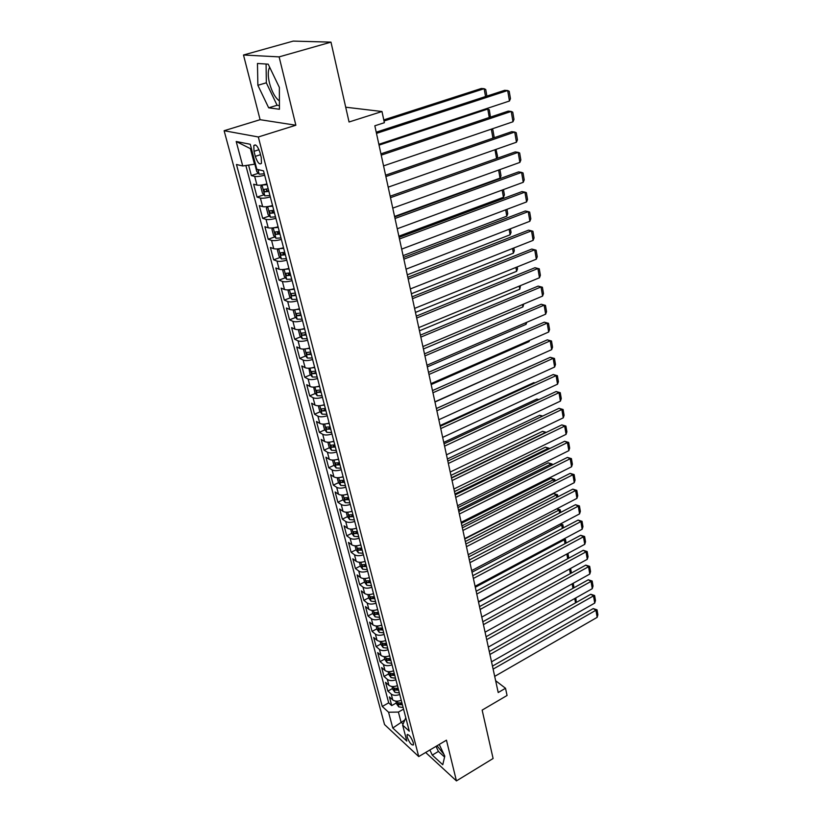 <?xml version="1.0" encoding="UTF-8"?>
<svg xmlns="http://www.w3.org/2000/svg" width="822" height="822" viewBox="0 0 822 822"><rect width="100%" height="100%" fill="white"/><g stroke="black" fill="none" stroke-linecap="round" stroke-linejoin="round"><path stroke-width="1.23" d="M413.302 742.698C411.072 736.944 409.007 734.313 407.085 734.786L407.198 737.046C409.418 742.769 411.483 745.4 413.415 744.938L413.302 742.698M279.408 100.942C275.206 97.808 271.897 91.869 269.493 83.104C267.859 76.22 267.838 71.072 269.441 67.661L269.678 67.26M224.118 130.719L384.542 724.562L418.727 756.569L258.324 136.976L224.118 130.719L260.101 119.693L295.858 125.232L279.12 56.882L243.497 55.002L260.101 119.693M243.497 55.002L293.218 41.1L330.978 42.138L349.052 121.995L381.983 111.515L345.702 107.209M425.652 752.479L456.436 780.9L493.097 758.501L482.144 710.116L507.061 695.474L505.52 688.271L495.645 680.719M279.12 56.882L330.978 42.138M248.573 165.109L251.347 175.579L258.355 173.278M266.924 183.933C262.454 185.104 259.136 185.495 256.967 185.094L253.638 184.231L257.05 197.116L263.913 194.804M272.544 205.521C268.116 206.712 264.818 207.072 262.639 206.61L259.31 205.634L262.67 218.333L269.39 216.011M278.072 226.8C273.685 227.982 270.407 228.321 268.229 227.807L264.9 226.728L268.208 239.233L274.795 236.9M283.528 247.751C279.172 248.943 275.915 249.251 273.736 248.686L270.397 247.504L273.664 259.824L280.117 257.471M288.892 268.383C284.576 269.585 281.33 269.873 279.161 269.246L275.822 267.972L279.028 280.107L285.368 277.754M294.184 288.728C289.899 289.93 286.683 290.197 284.504 289.519L281.165 288.142L284.33 300.102L290.546 297.739M299.403 308.764C295.149 309.976 291.944 310.213 289.776 309.483L286.426 308.014L289.55 319.809L295.653 317.436M304.541 328.512C300.328 329.725 297.132 329.941 294.964 329.17L291.615 327.608L294.687 339.229L300.688 336.845M309.596 347.973C305.424 349.186 302.249 349.391 300.081 348.559L296.732 346.915L299.763 358.371L305.65 355.977M314.59 367.157C310.439 368.379 307.284 368.554 305.126 367.681L301.766 365.954L304.757 377.247L310.552 374.853M319.511 386.063C315.391 387.296 312.257 387.45 310.1 386.525L306.74 384.717L309.688 395.855L315.381 393.45M324.361 404.712C320.282 405.934 317.158 406.068 315.001 405.112L311.641 403.222L314.549 414.206L320.148 411.791M324.608 409.87L325.594 409.448M329.139 423.094C325.091 424.327 321.988 424.44 319.83 423.433L316.47 421.47L319.337 432.3L324.844 429.885M329.026 428.046L330.29 427.502M333.855 441.219C329.838 442.452 326.755 442.544 324.598 441.506L321.238 439.462L324.063 450.148L329.488 447.723M333.496 445.935L334.914 445.298M338.51 459.087C334.523 460.33 331.451 460.402 329.293 459.323L325.933 457.217L328.728 467.749L334.061 465.324M337.965 463.546L339.486 462.858M343.093 476.719C339.137 477.962 336.085 478.024 333.927 476.904L330.578 474.715L333.321 485.103L338.582 482.678M342.404 480.911L343.606 480.356M347.614 494.104C343.688 495.347 340.647 495.399 338.5 494.238L335.15 491.988L337.863 502.232L343.041 499.807M346.802 498.04L347.326 497.793M352.083 511.263C348.179 512.507 345.158 512.538 343.01 511.335L339.661 509.024L342.342 519.134L347.439 516.699M356.481 528.186C352.607 529.43 349.607 529.44 347.47 528.207L344.11 525.833L346.75 535.81L351.785 533.365L354.077 536.355L358.7 536.704L357.868 533.529L354.148 533.591L353.141 531.68L357.344 531.526M360.827 544.883C356.984 546.127 353.994 546.127 351.857 544.863L348.507 542.417L351.107 552.261L356.101 549.805M365.112 561.354C361.3 562.608 358.32 562.587 356.193 561.282L352.844 558.785L355.412 568.505L360.365 566.029M369.335 577.609C365.554 578.863 362.594 578.832 360.468 577.496L357.118 574.938L359.656 584.524L364.567 582.038M373.517 593.659C369.756 594.912 366.818 594.861 364.68 593.494L361.341 590.874L363.848 600.348L368.718 597.841M377.38 609.585L377.627 609.534C373.897 610.746 370.979 610.674 368.852 609.287L365.502 606.615L367.979 615.955L372.808 613.438M381.593 625.162L381.706 625.131C377.997 626.374 375.079 626.292 372.962 624.874L369.623 622.151L372.068 631.378L376.856 628.84M382.579 643.328L386.453 643.451L385.703 640.554C382.035 641.807 379.137 641.715 377.021 640.266L373.681 637.482L376.096 646.595L380.843 644.047M386.535 658.484L390.399 658.628L389.659 655.792C386.021 657.045 383.144 656.932 381.028 655.453L377.688 652.627L380.072 661.618L384.788 659.059M390.45 673.454L394.293 673.608L393.574 670.824C389.957 672.077 387.09 671.954 384.984 670.454L381.655 667.577L384.008 676.455L388.683 673.886M394.303 688.23L398.146 688.404L397.437 685.671C393.851 686.935 390.995 686.791 388.888 685.26L385.559 682.342L387.881 691.107L392.526 688.528M381.983 111.515L384.377 122.704L374.832 125.787L498.214 692.535L505.52 688.271M253.998 151.32L255.313 156.355C257.481 162.684 259.526 165.006 261.447 163.331L261.273 157.639L259.958 152.563C257.779 146.203 255.734 143.86 253.813 145.556L253.998 151.32L259.002 149.727M405.791 717.729L402.636 725.107L409.294 731.2L263.533 170.873L256.824 169.291L250.258 144.271L236.202 141.497L242.737 165.982L236.469 164.503L382.271 706.468L388.57 712.232L398.403 712.068L401.054 722.158L403.037 723.966M402.636 725.107L406.828 741.084L392.782 728.015L388.57 712.232M264.653 175.199C260.173 176.37 256.844 176.771 254.676 176.401L251.347 175.579M245.85 165.51L388.693 702.851L391.714 705.584L396.317 702.985M398.115 702.82L401.948 703.016L401.249 700.334C397.684 701.598 394.848 701.443 392.741 699.892L389.423 696.922L391.714 705.584M399.739 694.487C396.163 695.751 393.317 695.607 391.21 694.066L387.881 691.107M395.906 679.753C392.3 681.017 389.443 680.883 387.337 679.362L384.008 676.455M392.022 664.823C388.395 666.087 385.518 665.974 383.401 664.474L380.072 661.618M388.097 649.709C384.429 650.973 381.542 650.87 379.425 649.401L376.096 646.595M384.11 634.399C380.422 635.663 377.524 635.57 375.397 634.132L372.068 631.378M380.083 618.894C376.363 620.148 373.445 620.076 371.318 618.668L367.979 615.955M375.993 603.184C372.253 604.437 369.314 604.376 367.187 602.999L363.848 600.348M371.852 587.268C368.081 588.521 365.132 588.47 363.005 587.124L359.656 584.524M367.65 571.136C363.858 572.389 360.899 572.359 358.762 571.033L355.412 568.505M363.406 554.788C359.584 556.042 356.604 556.021 354.467 554.737L351.107 552.261M359.091 538.225C355.238 539.479 352.248 539.479 350.11 538.225L346.75 535.81M354.724 521.446C350.85 522.689 347.84 522.71 345.692 521.487L342.342 519.134M350.295 504.431C346.391 505.674 343.36 505.705 341.222 504.523L337.863 502.232M345.815 487.179C341.88 488.422 338.828 488.474 336.681 487.333L333.321 485.103M341.264 469.701C337.297 470.934 334.235 471.006 332.088 469.896L328.728 467.749M336.65 451.966C332.653 453.21 329.581 453.292 327.423 452.223L324.063 450.148M331.975 433.995C327.947 435.228 324.854 435.331 322.697 434.304L319.337 432.3M327.238 415.768C323.169 417.001 320.066 417.124 317.909 416.138L314.549 414.206M322.43 397.283C318.33 398.506 315.206 398.649 313.048 397.714L309.688 395.855M317.549 378.531C313.418 379.754 310.274 379.918 308.116 379.024L304.757 377.247M312.607 359.512C308.445 360.735 305.281 360.92 303.113 360.067L299.763 358.371M307.582 340.216C303.39 341.438 300.215 341.644 298.047 340.832L294.687 339.229M302.486 320.642C298.263 321.854 295.067 322.08 292.899 321.33L289.55 319.809M297.328 300.78C293.064 301.993 289.847 302.239 287.679 301.53L284.33 300.102M292.077 280.631C287.782 281.833 284.546 282.1 282.378 281.443L279.028 280.107M286.755 260.173C282.429 261.365 279.172 261.663 277.004 261.057L273.664 259.824M281.36 239.408C276.983 240.599 273.716 240.918 271.548 240.373L268.208 239.233M275.873 218.323C271.466 219.515 268.178 219.864 266.009 219.371L262.67 218.333M270.304 196.931C265.866 198.102 262.557 198.482 260.379 198.051L257.05 197.116M251.46 148.854L250.391 148.638L254.481 164.215L242.737 165.982M255.416 163.917L254.481 164.215M295.858 125.232L258.324 136.976M456.436 780.9L446.459 740.18L418.727 756.569M404.342 720.278L392.782 728.015M403.551 709.139L398.403 712.068M388.693 702.851L382.271 706.468M250.391 148.638L236.202 141.497M257.872 85.283L268.671 107.816L279.429 109.254L279.367 87.44L268.188 64.167L257.461 63.469L257.872 85.283L266.328 82.806L277.096 105.267L279.418 105.565M429.865 749.993L432.28 755.089L442.77 764.727L444.784 756.158L439.236 744.455M437.016 745.76L443.962 754.421M266.092 64.034L266.328 82.806M277.096 105.267L268.671 107.816M436.009 746.355L438.414 751.442L444.579 757.031M438.414 751.442L432.28 755.089M376.486 133.39L507.677 90.533L504.657 90.297L376.219 132.188M378.86 144.302L509.455 101.014L507.677 90.533L509.219 91.314L510.462 98.65L509.455 101.014M255.529 164.369L255.067 165.017L256.793 171.582L259.207 174.202L264.283 173.761L263.513 170.873M384.018 121.019L484.148 88.704L481.302 88.488L383.782 119.899M258.314 169.651L260.163 170.082M485.545 96.534L484.148 88.704L485.72 89.475L486.891 96.092M381.223 155.142L511.222 111.432L508.222 111.124L380.935 153.848M383.555 165.89L512.979 121.769L511.222 111.432L512.753 112.162L513.976 119.385L512.979 121.769M385.888 176.566L514.726 132.034L511.726 131.664L385.58 175.189M388.19 187.159L516.452 142.227L514.726 132.034L516.237 132.712L517.439 139.832L516.452 142.227M390.481 197.681L518.168 152.347L515.188 151.916L390.162 196.211M392.752 208.12L519.884 162.407L518.168 152.347L519.668 152.974L520.85 160.002L519.884 162.407M395.012 218.477L521.58 172.384L518.6 171.88L394.673 216.936M397.252 228.763L523.254 182.299L521.58 172.384L523.049 172.949L524.22 179.884L523.254 182.299M262.619 184.888L260.78 186.758L262.475 193.221L264.879 195.872L269.935 195.482L268.866 191.382L264.746 191.886L263.657 189.471L268.167 188.793L267.119 184.662M265.773 184.231L266.955 184.056M262.054 185.073L267.099 184.673M379.045 145.145L487.775 109.059L485.792 108.864M268.702 190.755L267.592 190.93L266.287 189.903M489.265 117.484L487.775 109.059L489.316 109.778L490.446 117.094M267.746 206.558L266.4 208.172L268.075 214.532L270.469 217.214L275.493 216.874M267.684 206.579L272.719 206.219L273.767 210.278L269.267 210.935L270.356 213.309L274.445 212.836L275.483 216.885M274.271 212.168L271.887 211.357M492.943 138.147L491.34 129.146L492.861 129.804L494.094 136.74L493.59 137.921M273.161 227.848L271.938 229.266L273.582 235.534L275.976 238.236L280.98 237.948L279.942 233.972L275.873 234.404L274.795 232.071L279.275 231.455L278.247 227.447L273.418 227.807M279.757 233.263L277.415 232.492M496.56 158.512L494.998 149.748M495.995 149.399L497.577 156.396L496.714 158.461M278.535 248.799L277.394 250.042L279.018 256.217L281.401 258.94L286.375 258.704L285.357 254.789L281.309 255.2L280.24 252.888L284.7 252.303L283.682 248.367L279.11 248.727M498.615 170.051L500.043 178.127L394.57 216.453M285.162 254.039L282.85 253.31M499.92 169.579L501.019 175.785L500.043 178.127M399.471 238.976L524.929 192.143L521.97 191.577L399.112 237.353M401.681 249.107L526.594 201.914L524.929 192.143L526.388 192.656L527.539 199.489L526.594 201.914M283.826 269.452L282.768 270.51L284.361 276.593L286.744 279.346L291.697 279.151M502.17 190.077L503.454 197.27L398.865 236.181M284.731 269.328L289.046 268.969L290.043 272.853L285.604 273.397L286.673 275.678L290.69 275.298L291.676 279.161M290.485 274.507L288.203 273.818M503.465 189.594L504.41 194.906L503.454 197.27M403.869 259.177L528.238 211.624L525.289 210.997L403.499 257.471M406.047 269.164L529.882 221.262L528.238 211.624L529.676 212.086L530.817 218.827L529.882 221.262M289.015 289.786L288.07 290.69L289.642 296.68L292.016 299.455L296.937 299.311L295.951 295.499M505.684 209.816L506.804 216.155L403.099 255.632M290.269 289.621L294.327 289.272L295.303 293.094L290.885 293.618L291.954 295.858L295.93 295.509M295.735 294.687L291.954 295.858M506.969 209.333L507.749 213.782L506.804 216.155M408.205 279.079L531.505 230.838L528.556 230.16L407.815 277.302M410.342 288.933L533.118 240.353L531.505 230.838L532.923 231.259L534.053 237.907L533.118 240.353M294.122 309.832L293.279 310.562L294.831 316.47L297.143 319.193L302.106 319.162M509.137 229.287L510.113 234.784L407.27 274.825M295.725 309.627L299.537 309.267L300.492 313.038L296.095 313.531L297.153 315.74L301.129 315.412M300.903 314.559L297.153 315.74M510.411 228.793L511.058 232.41L510.113 234.784M412.48 298.705L534.721 249.796L531.783 249.056L412.069 296.855M414.586 308.414L536.314 259.187L534.721 249.796L536.129 250.165L537.239 256.731L536.314 259.187M299.136 329.581L298.427 330.156L299.958 335.982L302.321 338.787L307.192 338.736L306.236 335.037M512.558 248.491L513.39 253.166L411.39 293.742M301.109 329.334L304.664 328.985L305.609 332.705L301.222 333.157L302.28 335.335L306.216 335.037M306 334.153L302.28 335.335M513.812 247.987L514.315 250.782L513.39 253.166M416.682 318.052L537.896 268.506L534.968 267.705L416.271 316.131M418.768 327.618L539.468 277.754L537.896 268.506L539.283 268.825L540.383 275.298L539.468 277.754M534.968 267.705L539.283 268.825M304.068 349.042L303.503 349.463L305.003 355.207L307.366 358.043L312.216 358.022L311.271 354.385M515.918 267.427L516.606 271.311L415.459 312.411M306.411 348.754L309.709 348.415L310.654 352.073L306.287 352.504L307.336 354.652L311.25 354.385M311.024 353.46L307.336 354.652M517.172 266.924L517.531 268.917L516.606 271.311M420.843 337.123L541.03 286.95L538.112 286.107L420.402 335.129M422.898 346.565L542.582 296.084L541.03 286.95L542.407 287.227L543.486 293.618L542.582 296.084M538.112 286.107L542.407 287.227M308.908 368.225L309.986 374.164L312.329 377.01L317.158 377.041L316.223 373.445L312.319 373.702L311.271 371.575L315.638 371.174M519.237 286.118L519.792 289.221L419.467 330.814M311.641 367.896L314.692 367.568L315.617 371.174M315.977 372.489L312.319 373.702M520.48 285.604L519.792 289.221M424.933 355.926L544.123 305.157L541.215 304.253L424.481 353.871M426.957 365.235L545.654 314.168L544.123 305.157L545.479 305.394L546.548 311.692L545.654 314.168M541.215 304.253L545.479 305.394M313.655 387.121L314.888 392.854L317.23 395.721L322.039 395.783L321.114 392.238L317.23 392.464L316.182 390.368L320.518 390.008L319.604 386.443L316.799 386.772M522.515 304.551L522.936 306.904L423.422 348.98M320.857 391.262L317.23 392.464M523.748 304.027L522.936 306.904M428.971 374.472L547.175 323.128L544.277 322.173L428.509 372.345M430.964 383.648L548.685 332.016L547.175 323.128L548.51 323.313L549.569 329.53L548.685 332.016M544.277 322.173L548.51 323.313M318.32 405.749L319.727 411.277L322.06 414.165L326.848 414.267L325.933 410.774L322.07 410.979L321.032 408.904L325.348 408.565L324.454 405.051L321.875 405.369M525.751 322.738L526.039 324.351L427.317 366.9M325.676 409.757L322.07 410.979M526.039 324.351L526.799 322.286M432.958 392.762L550.185 340.853L547.298 339.856L432.475 390.573M434.92 401.814L551.675 349.638L550.185 340.853L551.511 341.007L552.548 347.141L551.675 349.638M547.298 339.856L551.511 341.007M436.883 410.805L553.165 358.351L550.278 357.303L436.39 408.555M438.825 419.734L554.634 367.023L553.165 358.351L554.47 358.464L555.487 364.516L554.634 367.023M550.278 357.303L554.47 358.464M440.756 428.591L556.093 375.623L553.227 374.524L440.253 426.289M442.668 437.396L557.542 384.182L556.093 375.623L557.388 375.695L558.395 381.675L557.542 384.182M553.227 374.524L557.388 375.695M444.579 446.151L558.991 392.68L556.124 391.529L444.065 443.788M446.469 454.833L560.419 401.115L558.991 392.68L560.265 392.7L561.262 398.608L560.419 401.115M556.124 391.529L560.265 392.7M448.35 463.464L561.847 409.51L559.001 408.318L447.815 461.05M450.209 472.034L563.265 417.843L561.847 409.51L563.111 409.5L564.098 415.326L563.265 417.843M559.001 408.318L563.111 409.5M452.069 480.551L564.673 426.125L561.827 424.892L451.525 478.075M453.908 489.008L566.07 434.355L564.673 426.125L565.916 426.084L566.892 431.838L566.07 434.355M561.827 424.892L565.916 426.084M455.737 497.413L567.457 442.534L564.622 441.26L455.183 494.885M457.556 505.756L568.834 450.662L567.457 442.534L568.69 442.452L569.656 448.134L568.834 450.662M564.622 441.26L568.69 442.452M459.354 514.048L570.211 458.738L567.386 457.422L458.799 511.469M461.152 522.289L571.578 466.762L570.211 458.738L571.424 458.614L572.379 464.225L571.578 466.762M567.386 457.422L571.424 458.614M462.93 530.467L572.924 474.736L570.119 473.38L462.365 527.847M464.707 538.595L574.27 482.668L572.924 474.736L574.136 474.582L575.071 480.13L574.27 482.668M570.119 473.38L574.136 474.582M466.464 546.671L575.616 490.539L572.811 489.141L465.879 544M468.211 554.696L576.941 498.368L575.616 490.539L576.808 490.354L577.732 495.83L576.941 498.368M572.811 489.141L576.808 490.354M469.948 562.669L578.267 506.147L575.472 504.718L469.352 559.957M471.674 570.591L579.572 513.884L578.267 506.147L579.438 505.931L580.353 511.335L579.572 513.884M575.472 504.718L579.438 505.931M473.38 578.462L580.877 521.569L578.092 520.1L472.784 575.698M475.085 586.281L582.182 529.204L580.877 521.569L582.048 521.312L582.952 526.655L582.182 529.204M578.092 520.1L582.048 521.312M476.781 594.059L583.466 536.797L580.692 535.286L476.164 591.244M478.455 601.776L584.75 544.339L583.466 536.797L584.617 536.509L585.511 541.79L584.75 544.339M580.692 535.286L584.617 536.509M480.13 609.451L586.024 551.839L583.26 550.298L479.514 606.595M481.784 617.075L587.288 559.289L586.024 551.839L587.165 551.531L588.049 556.741L587.288 559.289M583.26 550.298L587.165 551.531M483.439 624.648L588.552 566.707L585.788 565.125L482.812 621.761M485.072 632.18L589.795 574.064L588.552 566.707L589.672 566.358L590.545 571.516L589.795 574.064M585.788 565.125L589.672 566.358M486.706 639.66L591.039 581.39L588.295 579.787L486.069 636.731M488.33 647.089L592.282 588.665L591.039 581.39L592.159 581.02L593.022 586.107L592.282 588.665M588.295 579.787L592.159 581.02M489.933 654.487L593.505 595.899L590.771 594.265L489.285 651.517M491.535 661.823L594.727 603.091L593.505 595.899L594.614 595.508L595.467 600.533L594.727 603.091M590.771 594.265L594.614 595.508M493.118 669.118L595.94 610.243L593.217 608.578L492.47 666.118M494.7 676.372L597.152 617.353L595.94 610.243L597.039 609.821L597.882 614.784L597.152 617.353M593.217 608.578L597.039 609.821M323.097 424.121L324.495 429.444L326.827 432.351L331.574 432.495L330.691 429.043M528.936 340.678L529.101 341.582L431.17 384.573M326.879 423.71L329.221 423.412L330.105 426.865L325.81 427.183L326.848 429.228L330.67 429.053M330.423 428.005L326.848 429.228M529.101 341.582L529.522 340.431M327.855 442.226L329.201 447.363L331.523 450.281L336.249 450.466L335.376 447.065L331.554 447.219L330.526 445.205L334.801 444.918L333.927 441.506L331.811 441.794M532.091 358.392L434.972 402.02M335.099 445.997L331.554 447.219M332.54 460.084L333.845 465.036L336.157 467.975L340.853 468.191L340 464.831L336.198 464.975L335.171 462.971L339.435 462.714L338.572 459.354L336.671 459.621M530.889 365.975L436.379 408.503M339.712 463.731L336.198 464.975M337.164 477.705L338.417 482.473L340.729 485.422L345.415 485.668L344.562 482.36M341.459 477.202L343.154 476.955L343.997 480.274L339.753 480.5L340.781 482.473L344.541 482.36M534.773 382.98L533.868 382.62L440.089 425.549M344.264 481.24L340.781 482.473M534.978 382.888L533.868 382.62M341.726 495.07L342.938 499.673L345.24 502.632L349.905 502.91L349.052 499.653L345.291 499.745L344.284 497.793L348.507 497.587L347.665 494.32L346.175 494.546M538.482 399.759L536.797 399.06L443.757 442.38M348.754 498.502L345.291 499.745M538.913 399.554L536.797 399.06M346.226 512.209L347.387 516.637L349.689 519.607L354.333 519.915L353.491 516.709M350.83 511.654L352.124 511.438L352.946 514.675L348.744 514.849L349.751 516.781L353.481 516.709M542.099 416.333L539.705 415.295L447.374 458.995M353.193 515.528L349.751 516.781M539.705 415.295L542.726 416.035M355.412 528.525L356.522 528.341M451.463 477.767L545.274 432.547L542.571 431.334L450.939 475.393M350.665 529.121L351.785 533.375M357.56 532.327L354.148 533.591M545.325 432.855L546.034 432.506M542.571 431.334L546.291 432.382M355.053 545.798L356.121 549.897L358.402 552.887L363.005 553.268M359.933 545.181L360.858 545.007M454.998 494.001L548.089 448.422L545.397 447.168L454.474 491.587M360.848 545.017L361.659 548.151L357.488 548.284L358.484 550.175L362.194 550.134L362.985 553.268M361.875 548.911L358.484 550.175M548.243 449.285L548.089 448.422L549.394 448.72M545.397 447.168L549.332 448.329M359.368 562.258L360.406 566.194L362.677 569.204L367.259 569.605M364.382 561.601L365.132 561.457L365.934 564.56L361.772 564.663L362.769 566.533L366.448 566.512L367.239 569.605M458.491 510.041L550.884 464.111L548.192 462.817L457.946 507.575M366.129 565.269L362.769 566.533M551.13 465.509L550.884 464.111L552.107 463.988L552.271 464.944M548.192 462.817L552.107 463.988M363.632 578.503L364.629 582.284L366.9 585.295L371.441 585.737L370.66 582.685M368.78 577.804L369.355 577.691L370.147 580.753L366.006 580.835L366.992 582.685L370.64 582.685M461.933 525.875L553.638 479.606L550.956 478.281L461.389 523.367M370.332 581.411L366.992 582.685M553.977 481.538L553.638 479.606L554.84 479.452L555.117 480.962M550.956 478.281L554.84 479.452M367.845 594.532L368.801 598.159L371.061 601.19L375.592 601.642M465.334 541.513L556.36 494.926L553.689 493.56L464.779 538.955M373.517 593.72L374.298 596.741L370.177 596.793L371.164 598.622L374.811 598.642M374.472 597.347L371.164 598.622M556.792 497.361L556.36 494.926L557.552 494.731L557.912 496.786M553.689 493.56L557.552 494.731M371.996 610.356L372.911 613.829L375.171 616.87L379.682 617.353L378.901 614.383L375.284 614.353L374.298 612.544L378.418 612.513M378.397 612.513L377.637 609.523M468.694 556.946L559.042 510.051L556.741 508.839M378.562 613.078L375.284 614.353M559.566 512.99L559.042 510.051L560.234 509.825L560.686 512.414M556.884 508.756L560.234 509.825M376.106 625.974L376.979 629.303L379.219 632.344L383.71 632.868L382.949 629.929M472.023 572.204L561.703 525.001L560.09 524.128M382.466 628.08L378.367 628.09L379.343 629.888L382.939 629.94M382.6 628.604L379.343 629.888M562.31 528.433L561.703 525.001L562.875 524.744L563.419 527.847M560.532 523.891L562.875 524.744M380.144 641.396L380.987 644.582L383.227 647.633L387.696 648.178L386.946 645.28M475.301 587.268L564.324 539.766L563.358 539.232M382.384 643.441L383.36 645.219L386.926 645.28M386.587 643.934L383.36 645.219M565.022 543.681L564.324 539.766L565.485 539.489L566.122 543.085M564.108 538.831L565.485 539.489M384.141 656.614L384.943 659.655L387.183 662.717L391.632 663.292L390.882 660.436L387.316 660.354L386.35 658.597M478.538 602.146L566.563 554.162M390.532 659.059L387.316 660.354M567.704 558.744L566.923 554.367L568.074 554.059L568.793 558.148M567.437 553.699L568.074 554.059M388.087 671.636L388.857 674.554L391.077 677.616L395.505 678.212L394.776 675.386L391.231 675.294L390.265 673.557M394.416 674.009L391.231 675.294M570.345 573.622L569.523 569.019M570.591 568.444L571.434 573.026M391.991 686.473L392.721 689.257L394.94 692.33L399.338 692.946L398.619 690.161L395.084 690.048L394.128 688.322M398.249 688.754L395.084 690.048M572.955 588.326L572.163 583.856M573.242 583.25L573.982 587.751M395.834 701.125L396.533 703.776L398.742 706.858L403.129 707.506L402.41 704.752L398.896 704.629L397.94 702.913M402.04 703.324L398.896 704.629M575.544 602.855L574.763 598.508M575.842 597.902L576.273 602.444M256.967 185.094L254.676 176.401M392.741 699.892L391.21 694.066M388.888 685.26L387.337 679.362M384.984 670.454L383.401 664.474M381.028 655.453L379.425 649.401M377.021 640.266L375.397 634.132M372.962 624.874L371.318 618.668M368.852 609.287L367.187 602.999M364.68 593.494L363.005 587.124M360.468 577.496L358.762 571.033M356.193 561.282L354.467 554.737M351.857 544.863L350.11 538.225M347.47 528.207L345.692 521.487M343.01 511.335L341.222 504.523M338.5 494.238L336.681 487.333M333.927 476.904L332.088 469.896M329.293 459.323L327.423 452.223M324.598 441.506L322.697 434.304M319.83 423.433L317.909 416.138M315.001 405.112L313.048 397.714M310.1 386.525L308.116 379.024M305.126 367.681L303.113 360.067M300.081 348.559L298.047 340.832M294.964 329.17L292.899 321.33M289.776 309.483L287.679 301.53M284.504 289.519L282.378 281.443M279.161 269.246L277.004 261.057M273.736 248.686L271.548 240.373M268.229 227.807L266.009 219.371M262.639 206.61L260.379 198.051M260.512 154.69L255.313 156.355M257.944 169.558L259.146 174.141M259.608 169.949L259.053 170.133M262.023 185.125L264.818 195.8M267.592 190.93L264.746 191.886M267.653 206.62L270.407 217.142M273.171 212.333L270.356 213.309M273.212 227.838L275.915 238.164M278.658 233.427L275.873 234.404M278.699 248.778L281.34 258.879M284.073 254.193L281.309 255.2M284.104 269.411L286.683 279.275M289.406 274.661L286.673 275.678M289.426 289.745L291.954 299.383M294.677 309.771L297.143 319.193M301.109 315.422L302.085 319.172M299.845 329.509L302.26 338.726M304.941 348.97L307.305 357.971M309.966 368.143L312.278 376.938M314.918 387.049L317.169 395.649M319.799 405.678L322.008 414.093M324.618 424.06L326.766 432.28M329.365 442.174L331.472 450.209M334.04 460.043L336.106 467.893M338.664 477.664L340.668 485.34M343.216 495.05L345.178 502.55M347.706 512.188L349.627 519.535M352.135 529.111L354.015 536.283M356.501 528.341L357.334 531.526M356.512 545.798L358.351 552.816M360.827 562.269L362.625 569.122M365.081 578.513L366.838 585.223M369.284 594.553L370.999 601.108M374.791 598.642L375.572 601.653M373.435 610.386L375.109 616.788M377.524 626.004L379.168 632.272M381.685 625.141L382.456 628.08M381.562 641.427L383.165 647.551M385.549 656.655L387.121 662.645M389.494 671.687L391.025 677.544M393.378 686.534L394.879 692.258M397.221 701.187L398.68 706.786M407.722 734.416L407.085 734.786M255.611 144.98L253.813 145.556M264.201 189.296L263.657 189.471M269.78 210.761L269.267 210.935"/></g></svg>
